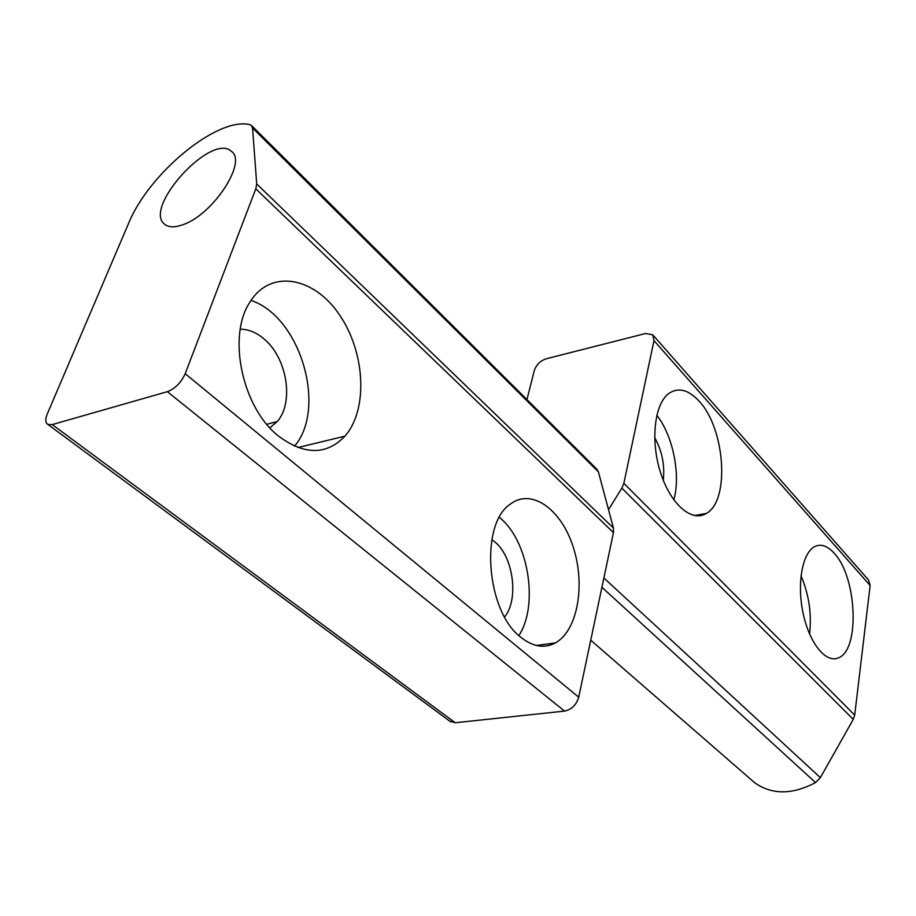 <?xml version="1.0" encoding="UTF-8"?>
<svg xmlns="http://www.w3.org/2000/svg" width="916" height="916" viewBox="0 0 916 916"><rect width="100%" height="100%" fill="white"/><g stroke="black" fill="none" stroke-linecap="round" stroke-linejoin="round"><path stroke-width="1.37" d="M526.94 399.594L534.268 370.648C536.284 364.774 540.257 360.824 546.165 358.797L645.643 333.493L652.776 334.855L653.978 340.637L623.865 483.305L621.861 488.125L608.51 509.651M621.861 488.125L853.265 719.381L854.697 715.133L623.865 483.305M653.978 340.637L870.143 585.496L854.697 715.133M699.114 401.197C725.209 428.562 730.178 500.903 706.259 513.452C691.832 522.601 670.523 504.338 660.505 472.496C650.314 440.791 654.402 404.105 668.691 393.559C678.252 387.033 688.385 389.575 699.114 401.197M834.087 553.115C857.136 576.805 860.307 651.207 837.945 658.009C825.511 663.218 809.126 642.62 803.011 612.85C796.748 583.149 802.496 552.462 814.816 546.543C821.057 543.646 827.48 545.833 834.087 553.115M853.265 719.381L820.37 777.638L603.873 577.996M601.915 587.282L815.515 782.562L820.37 777.638M815.515 782.562C792.34 794.848 772.096 794.928 754.773 782.814L751.212 779.711M870.143 585.496L868.505 579.942L652.971 335.073M809.595 634.101C811.816 613.88 808.965 594.415 801.008 575.695M673.844 499.953C680.897 474.889 673.02 435.673 656.795 415.269M663.264 480.224C664.924 465.11 662.062 450.901 654.677 437.619M449.836 721.19L455.263 722.758L564.542 711.091C571.664 709.568 576.393 704.931 578.717 697.179L613.457 532.62L613.422 528.04L598.411 471.877L596.705 469.015L251.694 125.687M613.422 528.04L256.709 183.967L255.804 188.822L613.457 532.62M578.717 697.179L185.192 373.694L255.804 188.822M520.906 637.341C486.281 611.59 479.606 524.49 510.086 504.315C531.383 487.507 561.371 509.307 573.29 547.287C585.622 585.003 577.664 630.632 555.394 642.918C544.447 648.734 532.952 646.868 520.906 637.341M278.556 436.108C242.706 408.296 227.099 337.134 249.496 302.818C269.842 268.537 313.879 276.598 339.378 314.692C365.335 352.213 368.289 409.658 344.966 436.142C326.543 455.275 304.41 455.263 278.556 436.108M256.709 183.967L252.553 127.988L598.411 471.877M455.263 722.758L52.223 424.589L47.861 424.44C45.331 422.791 45.136 419.299 47.277 413.975L128.435 223.733C148.655 173.479 217.195 116.676 249.77 124.633L251.362 125.366L252.553 127.988M52.223 424.589L167.376 391.682L564.542 711.091M185.192 373.694C181.082 382.67 175.151 388.67 167.376 391.682M182.605 224.809C175.002 227.5 169.22 227.466 165.269 224.695C141.362 209.478 210.966 132.167 231.301 151.266C247.824 161.548 212.707 215.203 182.605 224.809M294.517 446.184C327.23 408.112 300.459 316.615 250.995 300.448M269.888 427.818L277.159 421.623C294.173 402.788 287.258 358.374 264.392 339.252C256.675 332.554 248.637 329.199 240.278 329.188M518.903 635.59C539.1 604.743 528.337 539.948 499.369 517.425M504.601 616.937C518.948 599.774 513.544 557.294 495.213 542.226L491.835 539.639M754.773 782.814L590.751 640.204M694.442 515.548L706.259 513.452M47.861 424.44L450.764 721.877M297.883 447.558L344.966 436.142M266.796 424.28L277.159 421.623M536.387 645.494L555.394 642.918"/></g></svg>
